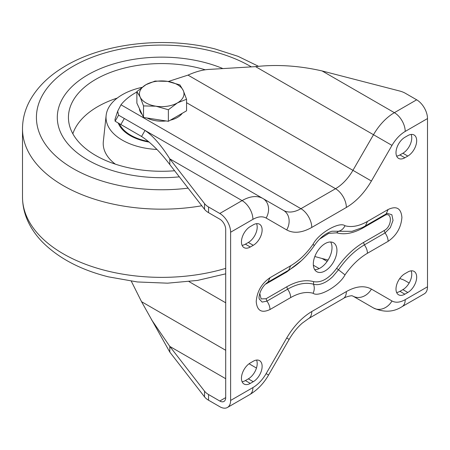 <?xml version="1.0" encoding="UTF-8"?>
<svg xmlns="http://www.w3.org/2000/svg" width="450" height="450" viewBox="0 0 450 450"><rect width="100%" height="100%" fill="white"/><g stroke="black" fill="none" stroke-linecap="round" stroke-linejoin="round"><path stroke-width="0.67" d="M325.125 243.596A16.706 9.647 -60 0 1 333.478 242.769A16.706 9.647 -60 0 1 336.037 256.157A16.706 9.647 -60 0 1 325.125 270.877A16.706 9.647 -60 0 1 316.772 271.704A16.706 9.647 -60 0 1 314.207 258.317A16.706 9.647 -60 0 1 325.125 243.596M314.679 269.64A16.706 9.647 120 0 0 320.203 268.031A16.706 9.647 120 0 0 330.643 241.987M407.812 272.014A12.527 7.234 -60 0 1 414.079 271.395A12.527 7.234 -60 0 1 415.997 281.43A12.527 7.234 -60 0 1 407.812 292.472L404.859 294.176A12.527 7.234 -60 0 1 398.593 294.801A12.527 7.234 -60 0 1 396.675 284.76A12.527 7.234 -60 0 1 404.859 273.718L407.812 272.014M407.812 156.071L404.859 157.776A12.527 7.234 -60 0 1 398.593 158.394A12.527 7.234 -60 0 1 396.675 148.359A12.527 7.234 -60 0 1 404.859 137.317L407.812 135.613A12.527 7.234 -60 0 1 414.079 134.989A12.527 7.234 -60 0 1 415.997 145.029A12.527 7.234 -60 0 1 407.812 156.071L402.891 153.231A12.527 7.234 120 0 0 411.114 134.443M250.307 247.005A12.527 7.234 -60 0 1 244.046 247.624A12.527 7.234 -60 0 1 242.123 237.583A12.527 7.234 -60 0 1 250.307 226.547L253.26 224.837A12.527 7.234 -60 0 1 259.526 224.218A12.527 7.234 -60 0 1 261.45 234.259A12.527 7.234 -60 0 1 253.26 245.301L250.307 247.005L245.385 244.164A12.527 7.234 120 0 1 242.089 245.334M250.307 362.947L253.26 361.243A12.527 7.234 -60 0 1 259.526 360.619A12.527 7.234 -60 0 1 261.45 370.659A12.527 7.234 -60 0 1 253.26 381.701L250.307 383.406A12.527 7.234 -60 0 1 244.046 384.024A12.527 7.234 -60 0 1 242.123 373.989A12.527 7.234 -60 0 1 250.307 362.947M270 309.521C261.636 313.414 257.04 310.759 256.219 301.567C257.04 291.42 261.63 283.466 270 277.695L290.672 265.759C298.963 260.887 306.444 253.688 313.121 244.153C318.718 233.184 339.435 221.265 344.998 225.748C351.675 227.576 359.156 226.136 367.447 221.434L388.125 209.498C396.489 205.605 401.079 208.254 401.906 217.451C401.085 227.593 396.489 235.553 388.125 241.324L367.447 253.26C359.156 258.131 351.675 265.331 344.998 274.866C339.401 285.834 318.684 297.754 313.121 293.271C306.444 291.442 298.963 292.882 290.672 297.585L270 309.521C269.927 306.692 268.903 303.896 266.934 301.14L262.136 302.079L259.217 298.952M230.619 232.228L230.619 400.455A15.311 8.843 60 0 1 227.453 407.469A15.311 8.843 60 0 1 219.791 406.71L208.547 400.219L208.547 394.532L219.791 401.023A8.353 4.821 -120 0 0 223.971 401.439A8.353 4.821 -120 0 0 225.697 397.614L225.697 229.388A8.353 4.821 -120 0 0 219.791 219.156L208.547 212.664L208.547 206.983L219.791 213.474A15.311 8.843 60 0 1 230.619 232.228L252.911 219.358A15.311 8.843 -120 0 0 242.083 200.604L219.791 213.474M230.619 400.455L252.911 387.585C258.041 384.531 262.451 379.879 266.136 373.624L286.701 338.006C293.687 326.16 302.04 317.346 311.76 311.552L346.359 291.577C356.085 286.138 364.438 285.311 371.419 289.097L391.984 300.971C395.668 302.968 400.078 302.529 405.208 299.661A15.311 8.843 60 0 1 402.036 306.669L424.327 293.799A15.311 8.843 -120 0 0 427.5 286.791L427.5 118.558A15.311 8.843 -120 0 0 416.672 99.804L405.428 93.313A19.491 11.25 0 0 0 399.617 91.001L322.104 70.948C299.143 65.7 276.958 64.26 255.561 66.628L209.34 69.396C203.001 69.688 195.891 71.595 187.993 75.111L352.935 170.336A34.802 20.093 -60 0 1 335.531 188.708L300.932 208.682A34.802 20.093 -60 0 1 283.534 210.409L145.029 130.444C153.006 135.844 161.269 145.322 169.808 158.873L204.542 203.625A19.491 11.25 -0 0 0 208.547 206.983M396.636 292.506A12.527 7.234 120 0 0 399.938 291.336L402.891 289.631A12.527 7.234 120 0 0 411.114 270.844M396.636 156.105A12.527 7.234 120 0 0 399.938 154.935L404.859 157.776M253.26 245.301L248.338 242.46A12.527 7.234 120 0 0 256.562 223.672M253.26 381.701L248.338 378.861A12.527 7.234 120 0 0 256.562 360.073M242.089 381.735A12.527 7.234 120 0 0 245.385 380.565L250.307 383.406M336.639 268.341L338.496 269.792L332.769 276.598C330.531 278.73 328.286 280.463 326.048 281.784C321.356 284.434 317.171 285.244 313.498 284.226C305.803 282.111 297.169 283.77 287.606 289.204L266.934 301.14L266.062 298.744L286.734 286.808C296.657 281.183 305.618 279.461 313.605 281.638C321.351 283.005 329.029 278.572 336.639 268.341C344.632 256.933 353.593 248.31 363.51 242.477L364.387 244.873C354.825 250.487 346.196 258.795 338.496 269.792L344.998 274.866M388.125 209.498L386.106 213.958L387.394 213.396L391.86 214.734L393.03 220.404L390.324 227.644L385.059 232.937L364.387 244.873C366.356 247.629 367.38 250.425 367.447 253.26M313.121 244.153L314.241 245.722C319.511 238.061 325.446 233.224 332.027 231.216L351.951 231.345M409.157 283.016L405.428 280.868A19.491 11.25 180 0 0 399.718 278.584M371.419 289.097A15.311 12.504 120 0 1 352.935 296.106L373.5 307.98L352.907 296.094M402.891 153.231L399.938 154.935M248.338 242.46L245.385 244.164M248.338 378.861L245.385 380.565M266.096 283.534L264.763 284.827M259.774 293.468L261.124 298.918L266.062 298.744M363.51 242.477L384.188 230.541C392.603 226.159 392.265 210.42 384.188 215.73L384.317 214.987M384.188 215.73L363.51 227.666C353.588 233.291 344.632 235.013 336.639 232.83L328.725 233.37L319.871 238.928M301.399 260.674L286.734 271.991L286.864 271.254M118.592 115.183L115.116 121.207L115.003 119.317L117.664 111.223L118.592 115.183L145.029 130.444L141.547 136.468C150.722 142.459 160.144 151.819 169.808 164.559L204.542 209.306A19.491 11.25 -0 0 0 208.547 212.664M117.664 111.223L120.977 104.788L300.932 208.682A15.311 8.843 -120 0 1 311.76 227.441C302.04 232.875 293.687 233.702 286.701 229.922L266.136 218.047C262.451 216.051 258.047 216.489 252.911 219.358M136.873 92.019A69.609 40.185 -0 0 0 120.977 104.788M168.3 81.495L187.993 75.111M328.061 260.038L322.104 258.502L327.15 261.411M169.808 352.108L169.808 346.427L204.542 391.179L204.542 396.861L169.808 352.108L141.547 301.691L225.697 350.28M204.542 396.861A19.491 11.25 -0 0 0 208.547 400.219M204.542 391.179A19.491 11.25 -0 0 0 208.547 394.532M169.808 164.559L169.808 158.873L242.083 200.604A41.766 24.114 120 0 1 262.969 198.534L262.969 198.534A15.311 12.504 -60 0 1 266.136 218.047M115.116 121.207L141.547 136.468M314.814 256.523L322.104 258.502M131.31 281.222L141.547 301.691M225.697 378.697L169.808 346.427L151.453 319.601M313.358 265.219L319.174 268.577L313.358 265.219M203.321 62.134A104.411 60.283 180 0 1 222.907 68.586A104.411 60.283 180 0 0 203.321 62.134A104.411 60.283 180 0 0 57.302 117.422A104.411 60.283 180 0 1 203.321 62.134M179.342 176.839A104.411 60.283 180 0 1 120.111 172.716A104.411 60.283 180 0 1 57.302 117.422A104.411 60.283 180 0 0 120.111 172.716A104.411 60.283 180 0 0 179.342 176.839M174.623 170.758A93.274 53.848 180 0 1 124.549 166.815A93.274 53.848 180 0 1 68.619 120.758A93.274 53.848 180 0 1 198.883 68.034A93.274 53.848 180 0 1 205.29 69.812M72.844 133.779A90.472 52.234 180 0 1 117.231 98.083M156.904 149.456A55.688 32.152 180 0 1 139.523 146.914A55.688 32.152 180 0 1 106.133 115.436A55.688 32.152 180 0 1 141.902 87.379M149.248 142.116A44.55 25.718 180 0 1 143.961 141.013A44.55 25.718 180 0 1 118.226 123.008M115.346 164.149A58.489 33.767 180 0 1 103.337 141.48L106.133 115.436M182.267 113.288A22.275 12.859 180 0 1 177.463 117.422A22.275 12.859 180 0 1 170.297 120.195M166.028 120.949A22.275 12.859 180 0 1 147.054 118.013M142.132 114.457A22.275 12.859 180 0 1 139.449 108.675M186.559 99.248L183.229 90.456A22.275 12.859 0 0 1 177.463 102.876A22.275 12.859 180 0 1 155.947 106.206L168.373 109.749L177.463 102.876L186.559 99.248L186.559 110.812L168.373 121.309L143.528 117.467L136.873 103.123L136.873 91.564L140.197 97.11A22.275 12.859 180 0 1 145.963 84.69A22.275 12.859 180 0 1 167.479 81.36A22.275 12.859 180 0 1 183.229 90.456L179.899 84.904L167.479 81.36L155.059 81.062L145.963 84.69L136.873 91.564M155.947 106.206A22.275 12.859 180 0 1 140.197 97.11L143.528 105.907L155.947 106.206M143.528 117.467L143.528 105.907M168.373 121.309L168.373 109.749M405.208 299.661L427.5 286.791M427.5 118.558L405.208 131.428C400.078 134.488 395.668 139.14 391.984 145.389L371.419 181.013C364.438 192.859 356.085 201.673 346.359 207.461L311.76 227.441M407.812 292.472L402.891 289.631M399.938 291.336L404.859 294.176M259.222 298.963L259.228 298.98C259.358 298.665 258.216 298.147 260.331 291.898C262.221 287.46 264.774 284.209 267.981 282.156L270 277.695M290.672 297.585C290.604 294.756 289.581 291.96 287.606 289.204L286.734 286.808M313.121 293.271C314.499 290.16 314.623 287.145 313.498 284.226L313.605 281.638M388.125 241.324C388.058 238.489 387.034 235.693 385.059 232.937L384.188 230.541M367.447 221.434L365.434 225.889L386.089 213.964M344.998 225.748C343.474 228.774 341.308 230.614 338.496 231.255L336.639 232.83M290.672 265.759L288.652 270.219C298.311 264.527 306.844 256.359 314.241 245.722M286.701 229.922A15.311 12.504 -60 0 0 283.534 210.409L262.969 198.534M346.359 207.461A15.311 8.843 -120 0 0 335.531 188.708L186.559 102.701M371.419 181.013L352.935 170.336L373.5 134.719L255.561 66.628M391.984 145.389L373.5 134.719A41.766 24.114 120 0 1 394.38 112.674L322.104 70.948M405.208 131.428A15.311 8.843 -120 0 0 394.38 112.674L416.672 99.804M391.984 300.971A15.311 12.504 120 0 1 373.5 307.98L373.5 307.98C383.996 312.637 393.508 312.204 402.036 306.669M346.359 291.577A15.311 8.843 60 0 1 343.187 298.586C346.871 296.061 353.002 295.447 352.052 295.847L352.935 296.106M311.76 311.552A15.311 8.843 60 0 1 308.588 318.566L343.187 298.586M286.701 338.006L289.136 339.412C292.973 332.854 297.36 327.42 302.304 323.111L308.588 318.566M266.136 373.624L268.571 375.03L289.136 339.412M252.911 387.585A15.311 8.843 60 0 1 249.739 394.599C257.394 390.015 263.672 383.496 268.571 375.03M363.51 227.666L363.668 226.873M286.734 271.991L266.062 283.928M204.542 203.625L204.542 209.306M219.791 401.023L225.697 397.614M124.312 118.485L120.836 124.515M249.064 363.769L256.461 368.038M189.034 281.616L225.697 302.788M201.791 205.763A139.213 80.376 180 0 1 106.239 202.511A139.213 80.376 180 0 1 22.5 128.79L22.5 196.993A139.213 80.376 0 0 0 106.239 270.709A139.213 80.376 0 0 0 225.697 268.374M251.347 66.881A125.291 72.337 0 0 0 211.641 51.081A125.291 72.337 0 0 0 46.8 88.599A125.291 72.337 0 0 0 111.786 183.769A125.291 72.337 0 0 0 188.111 188.139M148.5 141.48A43.712 25.239 180 0 1 144.298 140.574A43.712 25.239 180 0 1 119.357 123.66M351.979 231.339L362.081 227.683L365.434 225.894M267.981 282.156L288.652 270.219M249.739 394.599L227.453 407.469M225.697 273.836L197.488 280.429L167.597 283.174L137.424 281.964L108.399 276.84C80.488 269.809 58.444 258.154 42.255 241.881C37.221 236.672 33.081 231.086 29.841 225.118C25.003 216.174 22.556 206.797 22.5 196.993M258.407 66.251L238.022 56.318L215.027 48.943C164.796 36.006 102.78 43.042 64.097 66.797C48.836 75.926 37.491 87.081 30.066 100.249C25.082 109.311 22.556 118.828 22.5 128.79"/></g></svg>
